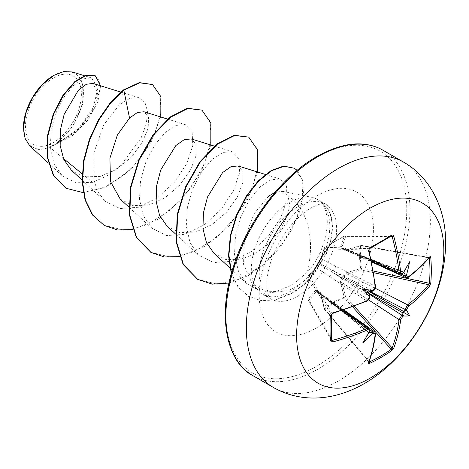 <?xml version="1.0" encoding="UTF-8"?>
<svg xmlns="http://www.w3.org/2000/svg" width="469" height="469" viewBox="0 0 469 469"><rect width="100%" height="100%" fill="white"/><g stroke="black" fill="none" stroke-linecap="round" stroke-linejoin="round"><path stroke-width="0.35" stroke-dasharray="2.35 1.76" d="M369.572 248.623A1.114 0.575 61.6 0 1 369.39 248.658L324.988 247.321A1.114 0.78 55.6 0 0 324.7 247.421A1.114 0.78 55.6 0 0 324.495 247.679L321.036 257.932L318.134 263.05L315.15 268.127L307.998 276.247L307.998 299.017L315.15 290.792C316.305 289.608 317.296 289.848 318.134 291.519C319.489 291.114 320.456 292.005 321.036 294.192L324.495 308.538L333.57 301.977L344.211 297.153L340.67 282.86C340.218 280.597 340.922 278.738 342.786 277.285C343.109 274.945 344.369 273.409 346.556 272.665L360.708 268.585C359.254 260.688 359.254 253.096 360.708 245.815L346.556 249.995C344.375 250.587 343.115 250.194 342.786 248.816C340.928 248.928 340.218 248.189 340.67 246.594L344.211 236.294L333.57 241.951L324.495 247.679A1.114 0.821 19.3 0 0 324.278 247.972A1.114 0.821 19.3 0 0 324.525 248.787A1.114 0.874 -88.3 0 1 324.988 247.321L344.516 236.048L391.545 235.936A1.114 0.709 58.2 0 1 391.304 236.007A205.926 54.738 161.2 0 1 380.717 242.338A205.926 54.738 161.2 0 1 369.39 248.658L368.693 250.112A206.7 116.171 61.3 0 1 375.264 286.172C375.288 288.201 374.45 289.742 372.755 290.786A206.911 108.591 175.8 0 1 371.495 291.39M368.611 299.955L342.036 282.637L345.63 296.877L344.516 297.967C337.012 300.588 330.498 304.346 324.988 309.241A1.114 0.686 48.4 0 1 324.495 308.538A1.114 0.393 -13.8 0 0 324.249 308.883A1.114 0.393 -13.8 0 0 324.525 309.065L321.113 294.714L375.264 333.418A1.114 0.733 -172.7 0 1 375.558 334.004M369.162 361.663L324.988 309.241A1.114 0.311 -40.1 0 1 324.917 309.276A1.114 0.311 -40.1 0 1 324.478 309.341A1.114 0.311 -40.1 0 1 324.525 309.065L368.757 361.886L324.478 309.341A1.114 1.114 0 0 1 324.249 308.883L320.831 294.52A1.114 0.422 -12.7 0 0 321.113 294.714L320.081 292.82L318.762 292.562A1.114 0.639 -51.4 0 1 318.369 292.486A1.114 0.639 -51.4 0 1 318.222 292.251L332.158 303.167L369.466 330.076A1.114 0.709 -175.2 0 1 369.724 330.581M315.15 268.127A1.114 0.809 42.7 0 1 315.303 267.828L308.151 275.913A1.114 1.114 0 0 0 307.881 276.552A1.114 0.78 4.4 0 1 307.998 276.247A1.114 0.821 40.7 0 1 308.151 275.913A1.114 0.821 40.7 0 1 308.971 275.719L316.1 267.664L366.723 300.963A1.114 0.545 -113.7 0 0 367.145 301.063L367.362 300.688M341.913 310.595L316.1 291.824L308.971 300.084A1.114 0.815 -140 0 1 307.998 299.017A1.114 0.492 -3.5 0 0 307.881 299.257A1.114 0.492 -3.5 0 0 307.94 299.398L307.94 276.851A1.114 0.874 -31.7 0 1 308.971 275.719L332.21 313.304L331.296 314.635A205.926 54.738 78.8 0 1 331.296 339.943L331.36 340.242M53.437 77.942A39.548 22.834 120 0 0 25.473 126.378A39.548 22.834 120 0 0 53.437 142.523A39.548 22.834 120 0 0 81.407 94.087A39.548 22.834 120 0 0 53.437 77.942M53.437 75.603L53.841 75.368L53.437 75.603A42.409 24.488 120 0 1 83.429 92.915A42.409 24.488 120 0 1 53.437 144.857A42.409 24.488 120 0 1 23.45 127.545L23.45 128.043M29.782 145.865L38.78 149.722L50.083 147.588L76.113 131.642L92.088 111.393L97.792 92.745L92.956 83.418M268.385 196.347L254.022 213.835L244.49 238.721L243.511 264.252L252.246 283.833L268.438 292.92L288.857 290.469L300.219 284.067A54.726 31.599 -60 0 1 290.041 291.519A54.726 31.599 -60 0 1 262.681 294.227A54.726 31.599 -60 0 1 257.991 290.375A54.726 31.599 -60 0 1 255.863 245.615A54.726 31.599 -60 0 1 290.041 202.145A54.726 31.599 -60 0 1 311.727 197.302A54.726 31.599 -60 0 1 317.407 199.436A54.726 31.599 -60 0 1 322.08 203.27L321.664 203.024C329.601 214.198 329.109 230.672 320.186 252.451C316.845 260.002 312.372 266.755 306.755 272.724C314.939 246.037 310.302 210.124 287.902 195.784L282.315 191.311L274.963 192.354M306.755 272.724L292.005 285.187L275.661 291.489L260.002 290.903L247.099 283.833L238.457 271.205L234.529 254.438L235.514 235.385L240.855 216.344L249.584 199.495L260.143 186.844L270.865 179.785L279.952 179.017L286.524 185.953L286.987 199.794L280.767 217.733L268.245 236.294L251.196 251.789L232.032 261.297L213.606 262.576L198.534 255.183L190.074 242.725L186.275 226.169L187.389 207.321L192.818 188.491L201.617 171.853L212.228 159.343L223.01 152.413L232.19 151.686L238.926 158.692L239.583 172.61L233.509 190.654L221.18 209.28L204.244 224.886L185.185 234.301L166.753 235.585L151.733 228.169L143.25 215.728L139.481 199.143L140.577 180.301L146.023 161.453L154.817 144.821L165.446 132.311L176.215 125.387L185.402 124.666L192.126 131.683L192.788 145.595L186.709 163.646L174.368 182.265L157.467 197.854L138.367 207.275L119.988 208.553L104.945 201.142L98.115 192.161L93.911 180.501L93.929 152.577L103.79 124.801L119.525 104.523L130.101 98.273L139.117 97.81L145.003 102.5L147.571 111.528L146.305 123.857L141.069 138.085L120.621 165.645L106.961 175.957L92.563 182.347L82.134 173.811M63.368 158.458L50.083 147.588M71.288 170.112L84.273 176.831L100.173 176.432L116.564 169.344L131.302 157.156L142.248 142.47L148.175 128.131L148.573 117.168L143.989 111.763M120.216 199.096L133.038 205.645L148.779 205.047L165.018 197.73L179.592 185.278L190.373 170.288L196.042 155.708L196.165 144.487L191.258 138.918M167.011 226.111L179.85 232.671L195.55 232.061L211.812 224.745L226.386 212.293L237.179 197.291L242.842 182.722L242.954 171.484L238.047 165.944M213.811 253.113L225.39 259.398L239.466 259.715L254.462 254.245L268.327 244.032L279.6 230.777L286.946 216.83L289.713 204.466L287.902 195.784M92.563 182.347L75.826 182.763L62.154 175.723L54.175 164.232L50.365 148.937L50.992 131.42L55.635 113.715L63.514 97.839L73.187 85.704L83.101 78.845L91.496 77.924L97.822 87.75L93.466 107.272L78.317 128.934L56.051 144.042L72.842 126.7L82.861 103.696L82.702 83.025L78.663 75.949L72.343 71.962M160.773 116.986L150.502 143.737L131.519 168.793L107.571 186.404L83.289 192.683M100.601 85.798L97.822 102.066L87.639 120.328L72.015 135.934L53.871 145.173M152.161 84.32L160.146 95.137L161.019 113.041L154.471 134.843L141.327 156.881L123.365 175.599L103.022 188.081L82.995 192.46L65.83 188.145M94.996 75.603L99.018 80.398L100.296 88.213L94.14 109.236L78.001 130.382L56.509 143.989L53.994 145.15M123.435 89.931L119.525 104.523M56.051 144.042L56.509 143.989M322.08 203.27L322.273 203.382C331.876 215.406 332.292 232.354 323.51 254.239C318.052 266.41 310.29 276.347 300.219 284.067M132.721 229.57L158.657 219.023L182.728 198.446L201.049 172.012L210.81 145.009M179.516 256.59L205.451 246.037L229.523 225.46L247.843 199.032L257.604 172.029M228.972 283.059L247.005 276.112L264.516 263.924L279.882 247.644L291.988 229.306L300.013 210.722L303.502 193.668L302.417 179.779L297.147 170.358M231.487 273.081L238.229 287.01L248.629 296.449L261.315 300.658L275.719 299.949L293.442 292.715L305.084 283.903L312.483 276.165L326.096 254.309L320.186 252.451M104.007 225.284L124.009 230.168L147.032 224.774L170.03 210.188L189.957 188.866L204.226 164.308L211.114 140.501L210.03 121.301L201.57 109.893M150.795 252.293L170.798 257.182L193.826 251.794L216.83 237.197L236.757 215.875L251.026 191.311L257.915 167.492L256.819 148.304L248.347 136.901M197.596 279.319L217.387 284.202L240.175 279.002L262.98 264.704L282.449 243.528L296.203 219.603L302.769 196.769L301.755 178.619L293.905 167.984M231.334 273.626L238.053 287.075L248.242 296.22L260.928 300.436L275.332 299.72L293.055 292.492L304.692 283.681L312.09 275.942L325.709 254.087A52.012 30.028 -60 0 0 321.664 203.024M322.273 203.382A52.012 30.028 -60 0 1 326.096 254.309L323.51 254.239M408.294 277.308A1.114 0.733 52.7 0 1 407.637 277.343L347.048 249.801A1.114 0.422 -107.3 0 0 346.738 249.655L346.738 249.655A1.114 0.422 -107.3 0 0 346.556 249.995M404.014 272.559L403.193 271.821L402.871 273.275A206.911 108.591 175.8 0 1 401.845 273.996L400.157 274.259M390.542 236.558L345.63 236.599A1.114 0.815 20 0 0 344.211 236.294A1.114 0.492 63.5 0 1 344.363 236.071A1.114 0.492 63.5 0 1 344.516 236.048A1.114 0.844 -90.1 0 1 345.63 236.599L342.036 246.905L371.196 259.873M375.423 286.793L375.563 286.489A1.114 0.545 -6.3 0 0 375.264 286.172L321.113 258.982L324.525 248.787L368.693 250.112A1.114 0.393 -14 0 1 368.968 250.288M368.851 328.482L369.466 330.076A206.911 108.597 64.2 0 1 369.361 331.319L368.259 332.328L369.314 332.673M402.414 273.96A1.114 0.709 55.2 0 1 401.845 273.996L359.887 255.136L343.466 248.529A1.114 0.639 -68.6 0 1 343.742 248.535A1.114 0.639 -68.6 0 1 344.006 248.84L344.674 249.772L347.048 249.801L361.177 245.58A1.114 0.311 -79.9 0 1 361.394 245.404A1.114 0.311 -79.9 0 1 361.558 245.891C360.081 253.113 360.081 260.629 361.558 268.438L361.177 269.945L347.048 273.955L375.335 288.312M370.176 291.571L344.006 277.367A1.114 0.528 -60 0 1 343.466 278.299L368.857 293.864M429.399 257.997L428.66 257.622A206.7 116.171 178.7 0 1 407.637 277.343L406.054 277.666M429.516 257.393L428.66 257.622A1.114 0.827 40.3 0 0 429.493 257.422M340.67 246.594A1.114 0.803 18 0 1 342.036 246.905L342.001 248.183L343.466 248.529A1.114 0.657 -97.8 0 0 343.185 248.47A1.114 0.657 -97.8 0 0 342.786 248.816A1.114 0.891 -4.9 0 1 344.006 248.84L360.673 255.587L401.693 274.324M409.589 261.761L403.229 272.108L359.887 255.136A3.717 2.269 -65.8 0 1 358.134 255.371A3.717 2.269 -65.8 0 1 357.097 253.536M369.724 296.818A1.114 0.569 -4.3 0 0 369.466 296.49L332.158 272.055L318.222 263.725A1.114 0.75 -60 0 1 318.762 262.792L332.943 270.695L372.755 290.786A1.114 0.569 64.3 0 0 373.172 290.844M331.395 338.999L308.971 300.084A1.114 0.844 -29.9 0 1 307.94 299.398L331.296 339.943M369.678 329.783L332.943 303.625L318.762 292.562A1.114 0.891 -115.1 0 1 318.134 291.519A1.114 0.657 -22.2 0 0 318.029 292.035A1.114 0.657 -22.2 0 0 318.222 292.251L317.361 291.202L316.1 291.824A1.114 0.803 -138 0 1 315.15 290.792M329.379 301.555A3.717 2.269 -54.2 0 1 331.483 301.532A3.717 2.269 -54.2 0 1 332.158 303.167L368.528 332.216L362.742 342.898M374.754 331.888L375.264 333.418A206.7 116.171 61.3 0 1 368.693 361.482L369.39 361.933M363.135 257.018A3.717 2.005 -65.5 0 1 361.517 257.329A3.717 2.005 -65.5 0 1 360.673 255.587L403.668 272.425M335.411 266.058A3.717 2.38 -63.2 0 1 332.943 270.695L360.673 286.706A3.717 1.894 -62.9 0 1 363.135 282.062M346.556 272.665A1.114 0.428 73.5 0 0 347.048 273.955C345.237 274.388 344.223 275.526 344.006 277.367A1.114 0.334 3.1 0 0 342.786 277.285A1.114 0.334 56.9 0 0 343.466 278.299C341.983 279.401 341.502 280.849 342.036 282.637A1.114 0.428 -13.5 0 0 340.67 282.86M357.097 292.515A3.717 1.894 -57.1 0 1 359.887 288.066L368.528 293.055M321.036 257.932A1.114 0.809 17.3 0 0 320.855 258.208L318.199 262.88A1.114 1.114 0 0 0 318.023 263.191A1.114 0.569 20.8 0 1 318.134 263.05A1.114 0.569 39.2 0 1 318.199 262.88A1.114 0.569 39.2 0 1 318.762 262.792L321.113 258.982A1.114 0.809 17.3 0 1 320.855 258.208L324.278 247.972A1.114 1.114 0 0 1 324.7 247.421L344.363 236.071A1.114 1.114 0 0 1 344.856 235.954L391.603 235.907M369.361 295.095A206.911 108.597 64.2 0 1 369.466 296.49C369.402 298.483 368.487 299.978 366.723 300.963A206.7 116.171 178.7 0 1 332.21 313.304A1.114 0.393 -106 0 0 332.498 313.456M368.528 293.049L332.158 272.055A3.717 2.38 -56.8 0 1 329.379 276.511M316.1 267.664L318.222 263.725A1.114 0.569 20.8 0 1 318.023 263.191L315.303 267.828A1.114 0.809 42.7 0 1 316.1 267.664M369.021 332.439L332.943 303.625A3.717 2.005 -54.5 0 1 334.872 303.484A3.717 2.005 -54.5 0 1 335.411 305.038M428.66 257.622L361.177 245.58A1.114 0.393 -106.2 0 0 360.884 245.428A1.114 0.393 -106.2 0 0 360.708 245.815A1.114 0.686 11.6 0 1 361.558 245.891L429.053 257.938M373.641 272.677L361.177 269.945A1.114 0.405 74.6 0 1 360.708 268.585A1.114 0.586 -10.7 0 1 361.558 268.438L373.359 271.023M354.224 306.31L345.63 296.877A1.114 0.405 -14.6 0 0 344.211 297.153A1.114 0.586 70.7 0 0 344.516 297.967L352.653 306.89M321.036 294.192A1.114 0.422 -12.7 0 0 320.831 294.52L319.84 292.638M369.361 331.319L369.678 331.149M402.877 273.638L402.871 273.275M368.693 361.482A1.114 0.827 -160.3 0 1 368.933 362.303M403.404 162.028A130.124 75.128 -60 0 1 423.349 266.298A130.124 75.128 -60 0 1 338.342 380.963A130.124 75.128 -60 0 1 273.28 387.412M252.844 375.61A130.124 75.128 120 0 0 317.906 369.167A130.124 75.128 120 0 0 402.918 254.503A130.124 75.128 120 0 0 382.968 150.227M316.329 157.584A127.896 73.838 120 0 0 225.894 314.224A127.896 73.838 120 0 0 316.329 366.436A127.896 73.838 120 0 0 406.764 209.795A127.896 73.838 120 0 0 316.329 157.584M297.926 296.068A54.726 31.599 120 0 0 333.682 247.843A54.726 31.599 120 0 0 325.293 203.992A54.726 31.599 120 0 0 297.926 206.7A54.726 31.599 120 0 0 262.177 254.925A54.726 31.599 120 0 0 270.566 298.782A54.726 31.599 120 0 0 297.926 296.068M316.329 327.942A80.75 46.624 120 0 0 373.43 229.042A80.75 46.624 120 0 0 316.329 196.077A80.75 46.624 120 0 0 259.228 294.978A80.75 46.624 120 0 0 316.329 327.942M331.36 340.183L308.027 299.744A1.114 1.114 0 0 1 307.881 299.257L307.881 276.552A1.114 0.78 4.4 0 0 307.94 276.851L331.296 314.635M262.681 294.227L270.566 298.782C270.507 299.392 269.722 297.991 268.209 294.579L266.925 286.964C266.627 282.696 267.084 277.484 268.28 271.322C270.332 261.274 274.4 250.974 280.48 240.415C287.755 227.477 300.113 214.122 310.941 207.99C317.32 204.742 321.458 203.306 323.346 203.693L325.293 203.992L317.407 199.436M252.222 283.862L257.991 290.375M282.315 191.311L311.727 197.302M120.768 92.082L139.123 97.804M82.046 180.037L104.939 201.148M167.568 119.103L185.402 124.66M128.84 207.052L151.733 228.169M214.362 146.117L232.196 151.68M175.635 234.066L198.528 255.183M265.401 174.456L279.958 178.994M229.88 267.951L247.093 283.833M62.148 175.728L48.395 163.036M91.496 77.924L84.215 75.656M248.242 296.22L248.629 296.449M429.041 257.475L361.394 245.404A1.114 1.114 0 0 0 360.884 245.428L346.738 249.655L344.609 249.731M403.217 271.821L343.742 248.535A1.114 1.114 0 0 0 343.185 248.47L342.317 248.406M368.271 332.345L318.369 292.486A1.114 1.114 0 0 1 318.029 292.035L317.542 291.313M342.335 248.423L371.518 261.385M344.674 249.772L371.636 261.948M319.905 292.674L343.929 309.933M317.566 291.325L343.384 310.115M369.296 297.452L367.532 300.4M369.214 298.161L367.725 300.289M374.086 289.731L375.177 287.356M368.927 362.338L368.763 361.886"/><path stroke-width="0.7" d="M406.048 277.66L405.14 275.895A206.911 129.421 -124.5 0 0 405.011 274.512C405.597 275.543 406.136 275.549 406.623 274.535A208.025 130.118 55.5 0 1 406.734 275.702L407.203 276.827L408.505 276.728A207.814 116.799 -1.3 0 0 429.639 256.901L430.454 256.69L430.771 257.592A207.034 159.835 30.8 0 1 431.322 270.425A207.034 159.835 30.8 0 1 430.771 283.036A1.114 0.662 -174.9 0 1 429.399 283.305A205.926 158.979 -149.2 0 0 429.95 270.76A205.926 158.979 -149.2 0 0 429.399 257.997L429.053 257.938M373.388 290.217A1.114 0.569 64.3 0 1 373.172 290.844L372.574 291.132L372.327 290.727A152.624 57.652 169.7 0 0 362.742 288.804L368.259 291.988L371.495 291.39C372.685 291.202 372.961 290.985 372.327 290.727A208.025 109.177 -4.2 0 0 373.388 290.217L375.165 286.975A207.814 116.799 -118.7 0 0 368.558 250.722L369.724 247.79A207.034 55.037 -18.8 0 0 381.115 241.435A207.034 55.037 -18.8 0 0 391.756 235.069A1.114 0.709 58.2 0 1 391.551 235.936A1.114 0.709 58.2 0 1 391.545 235.936L391.597 235.913M370.217 378.12A104.1 60.102 -60 0 1 296.607 335.616A104.1 60.102 -60 0 1 370.217 208.125A104.1 60.102 -60 0 1 443.826 250.622A104.1 60.102 -60 0 1 370.217 378.12M391.756 235.069L393.086 235.11L393.749 236.177A1.114 0.399 165.1 0 1 392.172 236.558L391.304 236.007M393.749 236.177A207.814 123.083 58.7 0 1 400.708 272.225L401.235 273.386L402.631 273.333A1.114 0.709 55.2 0 1 402.414 273.96L400.157 274.242L399.096 272.413A206.7 122.421 -121.3 0 0 392.172 236.558L390.542 236.558M406.623 274.535A152.624 150.32 132.4 0 0 409.589 261.761A152.624 25.789 122.2 0 1 403.498 272.729L402.871 273.275M430.771 283.036L429.639 285.99A1.114 0.815 -140.5 0 0 428.66 284.736L429.399 283.305L373.359 271.023M429.639 285.99A207.814 123.077 -178.7 0 1 408.505 306.228L406.734 309.47A208.025 130.118 55.5 0 1 406.623 310.531L405.011 310.742A206.911 129.421 -124.5 0 0 405.14 309.481L407.637 304.862A206.7 122.421 1.3 0 0 428.66 284.736L373.641 272.677M369.162 361.663L369.39 361.933A205.926 158.979 29.2 0 0 391.304 349.282L392.172 347.928A206.7 122.421 -121.3 0 0 399.096 319.659L401.845 315.186A206.911 129.415 4.5 0 0 402.871 314.441L403.498 315.948A152.624 66.879 68.2 0 0 409.589 315.854A152.624 66.879 171.8 0 0 406.623 310.531M368.857 293.864L401.845 315.186A1.114 0.698 54.4 0 1 402.631 316.569L400.708 319.729A207.814 123.083 58.7 0 1 393.749 348.15L391.756 350.601A207.034 159.835 -150.8 0 1 381.115 357.39A207.034 159.835 -150.8 0 1 369.724 363.323L368.616 363.411L368.558 362.695A207.814 116.799 -118.7 0 0 375.165 334.473L374.878 333.459L373.388 333.453A208.025 130.112 -175.5 0 1 372.327 333.946C372.961 333.013 372.685 332.55 371.495 332.556A206.911 129.415 4.5 0 0 372.755 331.976L374.743 331.882M53.437 75.603A42.409 24.488 120 0 0 23.45 127.545M84.215 75.656L72.343 71.956L63.591 71.628L53.841 75.368L42.216 84.795L32.355 98.062L25.795 113.252L23.45 128.043L25.086 138.419L29.782 145.865L48.395 163.036M274.963 192.354L268.385 196.347M82.134 173.811L63.368 158.458M120.768 92.082L92.956 83.418L86.343 84.268L78.429 90.159L64.159 114.354L60.401 130.007L60.167 145.654L63.831 159.513L71.288 170.112L82.046 180.037M143.989 111.763L137.435 112.472L129.532 118.053L117.373 135.002L109.91 158.229L110.52 181.609L120.216 199.096L128.84 207.052M214.362 146.117L191.258 138.918L184.2 139.668L175.84 145.548L160.732 169.93L156.64 185.712L156.136 201.523L159.612 215.476L167.011 226.111L175.635 234.066M265.401 174.456L238.053 165.932L230.988 166.683L222.628 172.563L207.509 196.992L203.44 212.733L202.93 228.567L206.419 242.532L213.811 253.113L229.88 267.951M129.532 118.053L123.828 90.154L139.744 82.831L152.548 84.543L160.92 96.72L160.773 116.986M83.289 192.683L66.029 188.257L53.812 175.904L47.686 157.555L47.873 135.957L53.63 114.237L63.409 95.406L75.122 81.899L86.489 75.233L95.383 75.831L100.601 85.798M123.435 89.931L110.367 102.623L98.613 119.566L89.374 139.399L83.634 160.527L82.081 181.239L85.03 199.864L92.422 214.908L104.2 225.401L92.815 215.13L85.422 200.087L82.468 181.468L84.027 160.75L89.761 139.621L99 119.788L110.754 102.852L123.828 90.154L123.435 89.931L139.352 82.603L152.548 84.543M65.83 188.145L53.419 175.682L47.293 157.326L47.48 135.729L53.237 114.014L63.016 95.184L74.729 81.676L86.097 75.011L95.383 75.831M104.2 225.401L117.52 229.957L132.721 229.57M210.81 145.009L210.857 123.06L201.957 110.121L187.829 108.486L170.634 117.168L153.433 135.09L139.299 159.782L130.822 187.752L129.743 214.99L136.667 237.601L150.989 252.41L164.308 256.971L179.516 256.59M257.604 172.029L257.651 150.068L248.734 137.124L234.6 135.506L217.405 144.2L200.21 162.127L186.082 186.826L177.61 214.79L176.537 242.022L183.467 264.627L197.789 279.43L212.316 284.144L228.972 283.059M297.147 170.358L294.298 168.213L284.05 166.284L271.721 170.663L258.8 180.928L246.8 196.095L237.121 214.708L230.895 234.992L228.901 255.066L231.487 273.081M201.957 110.121L187.436 108.263L170.241 116.939L153.046 134.861L138.906 159.56L130.429 187.524L129.35 214.761L136.28 237.378L150.795 252.293M248.734 137.124L234.213 135.283L217.012 143.971L199.823 161.905L185.695 186.603L177.223 214.568L176.151 241.793L183.074 264.405L197.596 279.319M294.298 168.213L283.593 166.067L271.182 170.528L258.185 180.934L246.149 196.277L236.487 215.066L230.355 235.497L228.526 255.64L231.334 273.626M369.361 331.319L369.197 332.14A152.624 25.789 117.8 0 1 362.742 342.898A152.624 150.32 107.6 0 0 372.327 333.946M369.678 331.149L369.724 330.581A1.114 0.709 -175.2 0 1 369.291 331.085L368.933 330.029L367.368 329.977A207.814 123.077 -178.7 0 1 332.673 341.971L331.126 341.76L330.715 340.799A207.034 55.037 -101.2 0 0 330.715 315.356L332.673 312.882A207.814 116.799 -1.3 0 0 367.368 300.477L369.291 297.317A1.114 0.569 -4.3 0 0 369.724 296.818L369.214 298.161M362.742 288.804A152.624 57.652 70.3 0 0 369.197 296.144L369.672 296.156L369.724 296.818M405.011 274.512L403.78 272.231M368.259 291.988L369.361 295.095C369.789 296.22 369.736 296.566 369.197 296.144A208.025 109.183 -115.8 0 1 369.291 297.317M368.91 332.632L371.495 332.556M402.871 314.441L403.193 312.161L405.011 310.742M331.296 314.635A1.114 0.575 178.4 0 1 331.36 314.81L331.36 340.189A1.114 0.709 -178.2 0 0 331.36 340.183A1.114 0.709 -178.2 0 0 331.296 339.943L332.21 340.418A1.114 0.399 74.9 0 1 332.673 341.971M331.395 338.999L332.21 340.418A206.7 122.421 1.3 0 0 366.723 328.488L368.839 328.476L343.384 310.115M369.689 296.983L369.009 299.421L367.145 301.063A1.114 0.545 -113.7 0 0 367.368 300.477M367.145 301.063L332.498 313.456A1.114 0.393 -106 0 0 332.673 312.882M332.005 313.708L332.498 313.456C330.305 315.191 331.929 314.119 331.36 314.81L331.36 314.81A1.114 0.575 178.4 0 1 330.715 315.356M331.36 340.189A1.114 0.709 -178.2 0 1 330.715 340.799M375.165 286.975A1.114 0.545 -6.3 0 0 375.563 286.489L368.945 249.707C368.851 250.247 369.285 247.72 368.968 250.288A1.114 0.393 -14 0 1 368.558 250.722M341.913 310.595L366.723 328.488A1.114 0.551 66.7 0 1 367.368 329.977M369.724 247.79A1.114 0.575 61.6 0 1 369.572 248.623L368.939 249.737M400.708 272.225A1.114 0.551 173.3 0 1 399.096 272.413L371.196 259.873M369.678 329.783L372.755 331.976A1.114 0.58 65.1 0 1 373.388 333.453M374.737 331.894L375.558 334.004A1.114 0.733 -172.7 0 1 375.165 334.473M375.558 334.004C374.221 344.328 372.011 353.767 368.933 362.303L368.933 362.303A1.114 0.827 -160.3 0 1 368.558 362.695M369.39 361.933A1.114 0.621 64.9 0 1 369.724 363.323M406.734 275.702A1.114 0.58 174.9 0 1 405.14 275.895L401.693 274.324M352.653 306.89L391.304 349.282A1.114 0.662 54.9 0 1 391.756 350.601M408.505 276.728A1.114 0.733 52.7 0 1 408.294 277.308L408.294 277.308C416.566 270.982 423.63 264.352 429.493 257.422L429.041 257.481M354.224 306.31L392.172 347.928A1.114 0.815 20.5 0 0 393.749 348.15M429.639 256.901A1.114 0.827 40.3 0 1 429.493 257.422M368.611 299.955L399.096 319.659A1.114 0.727 7.7 0 0 400.708 319.729M430.771 257.592A1.114 0.621 175.1 0 1 429.399 257.997M408.505 306.228A1.114 0.727 -127.7 0 0 407.637 304.862L375.335 288.312M370.176 291.571L405.14 309.481A1.114 0.698 5.6 0 0 406.734 309.47M409.589 315.854L403.193 312.161M273.28 387.412A130.124 75.128 -60 0 1 253.336 283.141A130.124 75.128 -60 0 1 338.342 168.471A130.124 75.128 -60 0 1 403.404 162.028L382.968 150.227A130.124 75.128 120 0 0 317.906 156.675A130.124 75.128 120 0 0 232.9 271.34A130.124 75.128 120 0 0 252.844 375.61L273.28 387.412C288.91 396.235 305.935 399.565 324.349 397.39C338.184 395.619 351.527 391.005 364.366 383.542C408.024 358.58 441.904 302.904 445.28 251.906C448.417 214.691 433.051 178.759 403.404 162.028M402.631 273.333A208.025 109.177 -4.2 0 0 403.498 272.729M403.498 315.948A208.025 130.112 -175.5 0 1 402.631 316.569M369.197 332.14A208.025 109.183 -115.8 0 0 369.291 331.085M404.014 272.559L403.668 272.425M369.021 332.439L369.314 332.673M403.229 313.087L368.528 293.055M369.308 291.689L404.014 311.727M369.572 248.623L391.551 235.936M252.844 375.61C228.479 363.516 215.728 319.125 233.808 265.477C248.095 220.407 282.514 175.74 316.792 156.564C334.684 146.633 350.536 142.529 364.354 144.259C371.278 145.044 377.481 147.037 382.968 150.227M143.989 111.751L167.568 119.103M66.029 188.257L65.637 188.034M150.602 252.181L150.989 252.41M197.396 279.207L197.789 279.43M371.518 261.385L400.157 274.259M371.636 261.948L406.054 277.666M343.929 309.933L374.754 331.888M367.725 300.289L367.344 300.805M375.563 286.489C375.64 288.599 374.848 290.047 373.172 290.844L374.086 289.731M375.177 287.356L375.423 286.793M369.724 330.581L368.833 328.488M402.877 273.638L402.414 273.96M368.933 362.303L368.763 361.886M406.054 277.648L408.294 277.308"/></g></svg>
